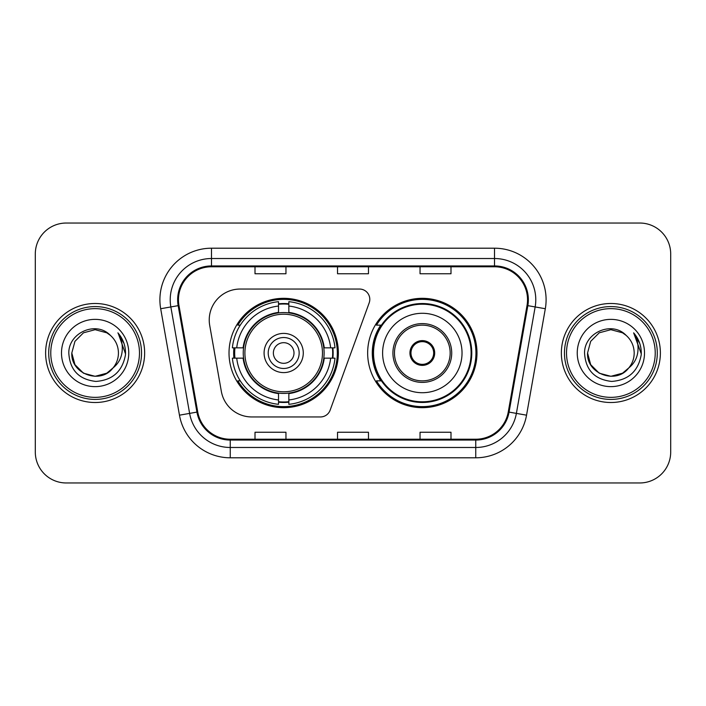 <?xml version="1.0" encoding="UTF-8"?>
<svg xmlns="http://www.w3.org/2000/svg" width="706" height="706" viewBox="0 0 706 706"><rect width="100%" height="100%" fill="white"/><g stroke="black" fill="none" stroke-linecap="round" stroke-linejoin="round"><path stroke-width="1.06" d="M209.232 319.995A30.94 30.94 0 0 0 209.7 325.369L221.34 391.38A30.94 30.94 0 0 0 251.813 416.955L320.436 416.955A10.316 10.316 0 0 0 330.134 410.168L369.176 302.892A10.316 10.316 0 0 0 359.486 289.045L240.172 289.045A30.94 30.94 0 0 0 209.232 319.995M367.649 353A54.671 54.671 0 0 0 422.32 407.671A54.671 54.671 0 0 0 476.982 353A54.671 54.671 0 0 0 422.32 298.329A54.671 54.671 0 0 0 367.649 353M229.018 353A54.671 54.671 0 0 0 283.68 407.671A54.671 54.671 0 0 0 338.35 353A54.671 54.671 0 0 0 283.68 298.329A54.671 54.671 0 0 0 229.018 353M233.924 358.154A50.029 50.029 0 0 1 233.924 347.846M380.755 380.852A50.029 50.029 0 0 1 380.755 325.148M35.3 253.975L35.3 452.025A30.94 30.94 0 0 0 66.24 482.966L639.76 482.966A30.94 30.94 0 0 0 670.7 452.025L670.7 253.975A30.94 30.94 0 0 0 639.76 223.034L66.24 223.034A30.94 30.94 0 0 0 35.3 253.975L35.3 452.025M45.616 353A49.508 49.508 0 0 0 95.125 402.508A49.508 49.508 0 0 0 144.642 353A49.508 49.508 0 0 0 95.125 303.492A49.508 49.508 0 0 0 45.616 353A49.508 49.508 0 0 0 95.125 402.508A49.508 49.508 0 0 0 144.642 353A49.508 49.508 0 0 0 95.125 303.492A49.508 49.508 0 0 0 45.616 353M561.358 353A49.508 49.508 0 0 0 610.875 402.508A49.508 49.508 0 0 0 660.384 353A49.508 49.508 0 0 0 610.875 303.492A49.508 49.508 0 0 0 561.358 353A49.508 49.508 0 0 0 610.875 402.508A49.508 49.508 0 0 0 660.384 353A49.508 49.508 0 0 0 610.875 303.492A49.508 49.508 0 0 0 561.358 353M178.468 299.776A33.005 33.005 0 0 1 211.482 266.771L494.518 266.771A33.005 33.005 0 0 1 527.029 305.504L508.258 411.96A33.005 33.005 0 0 1 475.747 439.229L230.253 439.229A33.005 33.005 0 0 1 197.742 411.96L178.971 305.504A33.005 33.005 0 0 1 178.468 299.776M177.647 299.776A33.835 33.835 0 0 0 178.159 305.654L196.93 412.101A33.835 33.835 0 0 0 230.253 440.059L475.747 440.059A33.835 33.835 0 0 0 509.07 412.101L527.841 305.654A33.835 33.835 0 0 0 494.518 265.941L211.482 265.941A33.835 33.835 0 0 0 177.647 299.776M160.686 308.734A51.573 51.573 0 0 1 211.482 248.203L494.518 248.203A51.573 51.573 0 0 1 545.314 308.734L526.544 415.181A51.573 51.573 0 0 1 475.747 457.797L230.253 457.797A51.573 51.573 0 0 1 179.456 415.181L160.686 308.734L170.843 306.942A41.257 41.257 0 0 1 211.482 258.52L494.518 258.52A41.257 41.257 0 0 1 535.157 306.942L516.386 413.389A41.257 41.257 0 0 1 475.747 447.48L230.253 447.48A41.257 41.257 0 0 1 189.614 413.389L170.843 306.942A41.257 41.257 0 0 1 170.217 299.776M639.76 223.034L66.24 223.034M66.24 482.966L639.76 482.966M670.7 452.025L670.7 253.975M337.53 266.771L337.53 273.751L368.47 273.751L368.47 266.771M255.007 266.771L255.007 273.751L285.956 273.751L285.956 266.771M420.044 266.771L420.044 273.751L450.993 273.751L450.993 266.771M368.47 439.229L368.47 432.248L337.53 432.248L337.53 439.229M285.956 439.229L285.956 432.248L255.007 432.248L255.007 439.229M450.993 439.229L450.993 432.248L420.044 432.248L420.044 439.229M106.782 373.192A23.316 23.316 0 0 0 113.084 367.879L108.106 372.371M139.479 353A44.354 44.354 0 0 0 95.125 308.646A44.354 44.354 0 0 0 50.77 353A44.354 44.354 0 0 0 95.125 397.354A44.354 44.354 0 0 0 139.479 353M141.544 353A46.419 46.419 0 0 0 95.125 306.58A46.419 46.419 0 0 0 48.705 353A46.419 46.419 0 0 0 95.125 399.419A46.419 46.419 0 0 0 141.544 353M107.921 372.494L113.084 367.879L106.782 373.192L95.125 376.316L83.467 373.192L74.933 364.658L71.809 353L74.933 364.658L83.467 373.192L95.125 376.316L106.782 373.192L113.084 367.879L106.782 373.192L95.125 376.316L83.467 373.192L74.933 364.658L71.809 353L74.933 341.342L83.467 332.808L95.125 329.684L106.782 332.808L110.401 335.385C96.095 320.383 68.544 332.738 68.8 353C69.85 370.023 78.878 379.501 95.875 381.425C112.616 380.216 122.482 371.321 125.483 354.747L125.536 353C125.447 345.349 122.906 338.633 117.902 332.853C121.706 339.092 123.047 345.808 121.926 353C120.894 359.01 117.946 363.969 113.084 367.879L108.062 372.397M83.467 332.808L74.933 341.342L71.809 353C70.609 373.73 99.996 384.594 112.607 368.435L107.877 372.521M113.084 367.879C116.596 363.537 118.387 358.577 118.44 353C118.308 345.966 115.634 340.089 110.401 335.385M61.493 353A33.632 33.632 0 0 0 95.125 386.632A33.632 33.632 0 0 0 128.757 353A33.632 33.632 0 0 0 95.125 319.368A33.632 33.632 0 0 0 61.493 353M118.131 333.108L125.518 353.882M117.902 332.853L123.974 343.39M323.789 358.154A40.436 40.436 0 0 0 288.842 312.899L288.842 312.405L288.842 312.899A40.436 40.436 0 0 0 243.579 358.154A40.436 40.436 0 0 0 323.789 358.154L324.275 358.154L323.789 358.154A40.436 40.436 0 0 1 288.842 393.101L288.842 399.958A47.24 47.24 0 0 0 330.646 358.154L334.997 358.154A51.573 51.573 0 0 1 288.842 404.317L288.842 399.958M234.957 358.154A48.996 48.996 0 0 1 234.957 347.846M288.842 304.277A48.996 48.996 0 0 0 278.526 304.277M332.411 347.846A48.996 48.996 0 0 1 332.411 358.154M330.646 347.846L334.997 347.846A51.573 51.573 0 0 0 288.842 301.683L288.842 312.405A40.922 40.922 0 0 1 324.275 347.846L330.646 347.846A47.24 47.24 0 0 0 288.842 306.042M236.722 358.154L232.371 358.154A51.573 51.573 0 0 0 278.526 404.317L278.526 393.595A40.922 40.922 0 0 1 243.093 358.154L236.722 358.154A47.24 47.24 0 0 0 278.526 399.958M330.646 358.154L324.275 358.154A40.922 40.922 0 0 1 288.842 393.595L288.842 393.101M323.789 347.846L324.275 347.846L323.789 347.846M243.579 358.154L243.093 358.154L243.579 358.154A40.436 40.436 0 0 0 278.526 393.101M288.842 401.723A48.996 48.996 0 0 1 278.526 401.723M278.526 306.042L278.526 301.683A51.573 51.573 0 0 0 232.371 347.846L243.093 347.846A40.922 40.922 0 0 1 278.526 312.405L278.526 306.042A47.24 47.24 0 0 0 236.722 347.846M278.526 312.899L278.526 312.405L278.526 312.899M322.465 353A38.786 38.786 0 0 1 283.68 391.786A38.786 38.786 0 0 1 244.903 353A38.786 38.786 0 0 1 283.68 314.214A38.786 38.786 0 0 1 322.465 353M303.28 353A19.6 19.6 0 0 0 283.68 333.4A19.6 19.6 0 0 0 264.088 353A19.6 19.6 0 0 0 283.68 372.6A19.6 19.6 0 0 0 303.28 353M299.159 353A15.47 15.47 0 0 0 283.68 337.53A15.47 15.47 0 0 0 268.209 353A15.47 15.47 0 0 0 283.68 368.47A15.47 15.47 0 0 0 299.159 353M293.996 353A10.316 10.316 0 0 1 283.68 363.316A10.316 10.316 0 0 1 273.372 353A10.316 10.316 0 0 1 283.68 342.684A10.316 10.316 0 0 1 293.996 353M240.278 325.148L237.843 325.148A53.638 53.638 0 0 1 337.318 353A53.638 53.638 0 0 1 237.843 380.852L240.278 380.852M622.533 373.192A23.316 23.316 0 0 0 628.825 367.879L622.533 373.192L610.875 376.316L599.217 373.192L590.684 364.658L587.56 353L590.684 341.342L599.217 332.808L610.875 329.684L622.533 332.808L626.151 335.385C611.837 320.383 584.286 332.738 584.55 353C585.601 370.023 594.62 379.501 611.625 381.425C628.366 380.216 638.233 371.321 641.233 354.747L641.286 353C641.198 345.349 638.648 338.633 633.644 332.853C637.456 339.092 638.789 345.808 637.668 353C636.644 359.01 633.697 363.969 628.825 367.879L622.533 373.192L610.875 376.316L599.217 373.192L590.684 364.658L587.56 353L590.684 364.658L599.217 373.192L610.875 376.316L622.533 373.192L628.825 367.879L622.533 373.192L610.875 376.316L599.217 373.192L590.684 364.658L587.56 353L590.684 364.658L599.217 373.192L610.875 376.316L622.533 373.192L628.825 367.879L622.533 373.192L610.875 376.316L599.217 373.192L590.684 364.658L587.56 353L590.684 364.658L599.217 373.192L610.875 376.316L622.533 373.192L628.825 367.879C632.347 363.537 634.138 358.577 634.191 353C634.059 345.966 631.376 340.089 626.151 335.385M655.23 353A44.354 44.354 0 0 0 610.875 308.646A44.354 44.354 0 0 0 566.521 353A44.354 44.354 0 0 0 610.875 397.354A44.354 44.354 0 0 0 655.23 353M657.295 353A46.419 46.419 0 0 0 610.875 306.58A46.419 46.419 0 0 0 564.456 353A46.419 46.419 0 0 0 610.875 399.419A46.419 46.419 0 0 0 657.295 353M587.56 353C586.359 373.73 615.747 384.594 628.349 368.435L628.825 367.879M577.243 353A33.632 33.632 0 0 0 610.875 386.632A33.632 33.632 0 0 0 644.507 353A33.632 33.632 0 0 0 610.875 319.368A33.632 33.632 0 0 0 577.243 353M633.873 333.108L641.269 353.882L633.644 332.853L639.724 343.39M641.269 353.882L633.644 332.853M382.608 353A39.712 39.712 0 0 1 422.32 313.287A39.712 39.712 0 0 1 462.033 353A39.712 39.712 0 0 1 422.32 392.712A39.712 39.712 0 0 1 382.608 353A39.712 39.712 0 0 0 422.32 392.712A39.712 39.712 0 0 0 462.033 353M394.469 353A27.852 27.852 0 0 0 422.32 380.852A27.852 27.852 0 0 0 450.163 353A27.852 27.852 0 0 0 422.32 325.148A27.852 27.852 0 0 0 394.469 353M381.381 325.148A49.508 49.508 0 0 0 381.381 380.852M471.105 353A48.793 48.793 0 0 0 422.32 304.207A48.793 48.793 0 0 0 373.527 353A48.793 48.793 0 0 0 422.32 401.793A48.793 48.793 0 0 0 471.105 353M409.939 353A12.381 12.381 0 0 0 422.32 365.381A12.381 12.381 0 0 0 434.693 353A12.381 12.381 0 0 0 422.32 340.619A12.381 12.381 0 0 0 409.939 353M475.95 353A53.638 53.638 0 0 1 376.474 380.852L381.443 380.852A49.455 49.455 0 0 0 471.776 353.115A49.455 49.455 0 0 0 381.443 325.148L376.474 325.148A53.638 53.638 0 0 1 475.95 353M410.327 349.902L410.751 349.902A11.967 11.967 0 0 1 433.881 349.902L433.237 349.902A11.349 11.349 0 0 1 422.32 364.349A11.349 11.349 0 0 1 411.404 349.902A11.349 11.349 0 0 1 433.237 349.902L434.305 349.902M410.751 349.902L411.404 349.902L410.751 349.902M434.305 356.098L433.881 356.098A11.967 11.967 0 0 1 410.751 356.098L410.327 356.098M433.881 356.098L433.237 356.098L433.881 356.098M494.518 248.203L494.518 265.941M170.843 306.942L178.159 305.654M230.253 457.797L230.253 440.059M475.747 440.059L475.747 457.797M509.07 412.101L526.544 415.181M179.456 415.181L196.93 412.101M527.841 305.654L545.314 308.734M211.482 248.203L211.482 265.941M283.68 363.316A10.316 10.316 0 0 1 273.372 353A10.316 10.316 0 0 1 283.68 342.684M332.87 358.154A49.455 49.455 0 0 0 332.87 347.846M288.842 303.809A49.455 49.455 0 0 0 278.526 303.809M278.526 402.191A49.455 49.455 0 0 0 288.842 402.191M451.716 353A29.396 29.396 0 0 0 422.32 323.604A29.396 29.396 0 0 0 392.915 353A29.396 29.396 0 0 0 422.32 382.396A29.396 29.396 0 0 0 451.716 353"/></g></svg>
